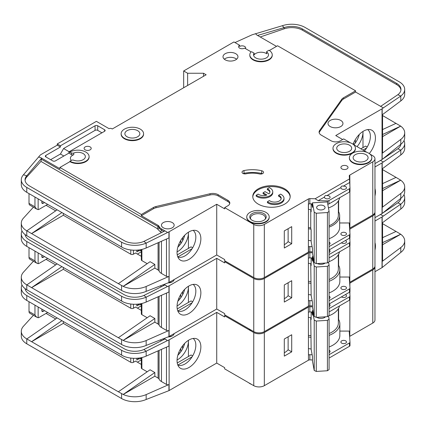 <?xml version="1.0" encoding="UTF-8"?>
<svg xmlns="http://www.w3.org/2000/svg" width="426" height="426" viewBox="0 0 426 426"><rect width="100%" height="100%" fill="white"/><g stroke="black" fill="none" stroke-linecap="round" stroke-linejoin="round"><path stroke-width="0.64" d="M329.09 250.057A2.806 1.619 180 0 1 329.266 250.153A2.806 1.619 180 0 1 330.086 251.297A2.806 1.619 180 0 1 329.09 252.533M345.38 240.541A2.806 1.619 180 0 1 345.662 240.685A2.806 1.619 180 0 1 346.487 241.83A2.806 1.619 180 0 1 344.751 243.326A2.806 1.619 180 0 1 341.695 242.974A2.806 1.619 180 0 1 341.45 242.809M341.695 289.089A2.806 1.619 180 0 1 340.875 287.944A2.806 1.619 180 0 1 342.605 286.448A2.806 1.619 180 0 1 345.662 286.799A2.806 1.619 180 0 1 346.487 287.944A2.806 1.619 180 0 1 344.751 289.44A2.806 1.619 180 0 1 341.695 289.089M329.09 296.177A2.806 1.619 180 0 1 329.266 296.267A2.806 1.619 180 0 1 330.086 297.412A2.806 1.619 180 0 1 329.09 298.647M248.741 328.723A11.22 6.481 0 0 0 250.051 329.633A11.22 6.481 0 0 0 251.628 330.39M374.965 188.532A16.838 9.723 -60 0 1 374.965 196.093M177.796 310.932A15.336 8.855 120 0 0 178.574 311.209A15.336 8.855 120 0 0 184.99 309.931A15.336 8.855 120 0 0 195.832 291.15A15.336 8.855 120 0 0 193.106 284.419M188.958 285.952A16.838 9.723 -60 0 1 195.63 284.462A16.838 9.723 -60 0 1 200.342 297.156A16.838 9.723 -60 0 1 188.958 313.451A16.838 9.723 -60 0 1 179.096 313.099A16.838 9.723 -60 0 1 178.441 299.329A16.838 9.723 -60 0 1 188.958 285.952M188.43 302.449L188.43 286.272A15.336 8.855 -60 0 1 188.43 286.874A15.336 8.855 -60 0 1 177.583 305.655A15.336 8.855 -60 0 1 177.062 305.943M177.839 301.203A15.336 8.855 120 0 0 184.698 289.323M63.33 267.48L63.33 269.317L130.771 308.254A1.869 1.081 0 0 0 133.418 308.254L133.418 304.244M46.072 259.354L55.684 264.903M178.792 298.413L179.836 299.015M141.331 305.82L137.385 308.099M182.61 294.765L182.61 291.735M180.757 297.79L180.757 294.467M141.331 310.378L135.532 307.034L133.418 308.254M136.852 304.212L136.852 305.964L138.881 304.792M169.122 285.803L169.122 336.503L216.727 309.015L216.727 258.321L169.122 285.803A1.869 1.081 180 0 1 168.936 285.899L168.936 292.007L146.155 302.055A18.701 10.799 180 0 1 123.189 301.943L26.779 246.382A18.701 10.799 180 0 1 21.3 238.746L21.3 233.858A18.701 10.799 0 0 0 26.779 241.494L121.58 296.224A18.701 10.799 0 0 0 146.155 297.172L143.887 295.452A14.963 8.637 180 0 1 124.222 294.701L29.421 239.966A14.963 8.637 180 0 1 25.091 234.572M63.33 269.317L31.593 287.641L118.343 337.722L150.08 315.735L154.84 318.483L123.189 340.411L118.343 337.722M147.194 317.732L141.879 314.665L141.879 303.472M141.331 303.594L141.331 313.903A1.869 1.081 0 0 0 141.879 314.665M161.454 295.309L161.454 327.493A8.978 5.181 180 0 1 159.074 325.043A3.738 2.162 0 0 0 158.078 324.021L154.84 322.147L154.84 318.483M33.409 261.25L23.446 272.203A18.701 10.799 0 0 0 21.3 277.225A18.701 10.799 0 0 0 26.779 284.861L31.593 287.641L61.887 266.649M21.3 277.225L21.3 282.113A18.701 10.799 0 0 0 26.779 289.744L121.58 344.48A18.701 10.799 0 0 0 146.155 345.422L146.155 340.539L168.936 330.491A1.869 1.081 180 0 1 166.475 330.395L161.454 327.493M141.331 304.292L140.426 304.819L139.366 304.819L137.225 304.185M140.426 303.775L140.426 304.819M154.84 322.147L123.189 340.411M123.189 340.422A18.701 10.799 0 0 0 146.155 340.539M192.089 302.779L177.914 310.964M177.243 308.909L191.072 300.921L192.659 301.837M216.727 258.321L224.662 262.901L224.662 261.681L253.758 278.476L253.758 331.614L224.662 314.819L224.662 313.6L216.727 309.015M169.122 336.503A1.869 1.081 180 0 1 168.936 336.599L146.155 345.422M174.133 279.552A6.358 3.669 180 0 1 168.105 282.907M168.936 285.899L167.461 286.549L164.963 284.946L143.887 295.452M164.148 284.462L166.475 285.803M21.987 230.956A18.701 10.799 0 0 0 21.3 233.858M57.127 263.902L26.833 284.893M349.65 229.231A1.869 1.081 180 0 1 349.762 229.156L372.771 215.87L372.771 269.008A7.482 4.319 0 0 0 374.965 265.957L374.965 212.819A7.482 4.319 0 0 0 374.923 212.361M372.771 269.008L349.815 282.268A1.869 1.081 0 0 0 349.592 282.422M253.758 278.476A7.482 4.319 0 0 0 264.333 278.476L308.371 253.055L308.451 300.953A1.869 1.081 180 0 1 309.851 300.639L309.851 305.831L312.46 305.889M309.851 305.831A1.869 1.081 0 0 0 308.451 306.145L264.333 331.614L264.333 278.476M253.758 331.614A7.482 4.319 0 0 0 264.333 331.614M372.771 215.87A7.482 4.319 0 0 0 374.965 212.819M225.455 261.223L224.662 261.681M308.371 258.092L308.371 253.055M308.504 252.975A1.869 1.081 180 0 1 309.851 252.693L309.851 257.884A1.869 1.081 0 0 0 308.504 258.167M312.46 252.751L309.851 252.693M167.461 286.549L146.155 297.172L146.155 302.055M374.965 166.965L382.031 162.886A1.869 1.081 180 0 0 382.186 162.78L400.797 150.096L397.836 148.775A14.963 8.637 180 0 0 400.909 144.206M382.575 168.6L382.575 206.711A1.869 1.081 180 0 1 382.186 207.371L400.797 193.463L400.797 198.346L382.186 213.479A1.869 1.081 0 0 1 382.031 213.58L374.965 217.659M382.575 183.611L396.047 177.392L382.575 169.617M396.047 177.392L400.712 180.193L382.575 190.667M400.712 180.182L382.575 188.558M400.797 154.979L400.797 150.096A18.701 10.799 0 0 0 404.7 143.493L404.7 148.381A18.701 10.799 180 0 1 400.797 154.979L382.186 168.888L382.186 162.78M400.797 193.463A18.701 10.799 0 0 0 404.7 186.86A18.701 10.799 0 0 0 400.712 180.193M400.797 198.346A18.701 10.799 0 0 0 404.7 191.748L404.7 186.86M404.7 143.493A18.701 10.799 0 0 0 404.013 140.591M380.445 160.442L383.32 161.933M380.535 160.495L381.611 159.766M382.836 158.941L397.836 148.775M329.09 300.644L349.448 288.892A1.869 1.081 0 0 0 349.996 288.125A1.869 1.081 0 0 0 349.991 288.082L349.267 277.88A1.869 1.081 180 0 1 349.267 277.837A1.869 1.081 180 0 1 349.815 277.076L349.895 245.717M349.895 240.583L349.895 237.777M349.895 232.644L349.895 229.081M309.851 300.639L312.146 300.692M284.302 284.967L284.302 302.071L291.709 297.795L291.709 280.691L284.302 284.967M309.851 257.884L312.46 257.943M329.09 254.53L349.448 242.777A1.869 1.081 0 0 0 349.996 242.011A1.869 1.081 0 0 0 349.991 241.968L349.709 238.001M349.762 229.156L349.762 230.796M329.09 292.912A23.936 13.818 0 0 0 339.847 281.378L339.847 269.775A23.936 13.818 180 0 0 338.627 265.419L338.627 254.226M349.895 277.028L339.847 277.028M43.164 257.368A1.869 1.081 -60 0 1 42.227 257.458A1.869 1.081 -60 0 1 41.839 256.601L43.164 257.368L44.485 256.601M41.839 256.601L41.839 255.078M38.138 252.938L38.138 263.678L36.514 263.039L34.964 260.877L34.964 251.106M47.659 258.433L39.197 263.321A3.738 2.162 -60 0 1 38.138 263.678M311.859 257.927L312.46 261.165L312.46 256.585L313.078 256.548M325.176 263.082A5.33 3.078 180 0 1 324.623 263.454A5.33 3.078 180 0 1 317.295 263.566M324.756 263.108A4.207 2.428 180 0 1 324.181 263.683M310.73 263.609L311.145 295.309L312.46 302.396L312.46 306.976L314.218 316.422L316.273 317.381L327.429 316.688L329.09 315.501L329.09 265.11L327.429 266.298L327.429 316.688M316.273 317.381L316.273 266.99L327.429 266.298M314.218 316.422L314.218 266.032L316.273 266.99M328.542 262.144L329.09 265.11M314.218 266.032L312.46 256.585M311.145 257.911L311.145 265.531L310.788 263.619M29.011 247.671L29.011 257.442A3.738 2.162 120 0 0 29.788 259.157L36.514 263.039M170.219 281.815A5.613 3.238 180 0 1 171.412 282.262M310.73 281.618A22.44 12.956 180 0 1 308.371 281.213M329.09 279.493A22.44 12.956 0 0 0 338.35 269.008L338.35 254.716M308.371 263.231A23.75 13.712 0 0 0 311.145 263.662M329.09 261.633A23.75 13.712 0 0 0 339.485 251.883M349.991 288.173L349.991 291.443A1.869 1.081 180 0 1 349.996 291.485A1.869 1.081 180 0 1 349.448 292.252L329.09 304.004M339.847 269.775A23.936 13.818 180 0 1 329.09 281.309M311.039 283.306A23.936 13.818 180 0 1 308.371 282.891M338.627 265.419A23.936 13.818 0 0 0 338.35 264.961M284.302 298.701A17.956 10.368 0 0 0 288.12 295.719L288.12 282.763M329.09 257.884L349.448 246.132A1.869 1.081 0 0 0 349.996 245.371A1.869 1.081 0 0 0 349.991 245.328L349.991 242.053M308.371 294.494A23.936 13.818 0 0 0 311.145 294.92M288.12 295.719L291.709 297.795M329.09 304.116A2.806 1.619 180 0 1 329.266 304.207A2.806 1.619 180 0 1 330.086 305.351A2.806 1.619 180 0 1 329.09 306.592M345.38 294.595A2.806 1.619 180 0 1 345.662 294.739A2.806 1.619 180 0 1 346.487 295.884A2.806 1.619 180 0 1 344.751 297.38A2.806 1.619 180 0 1 341.695 297.028A2.806 1.619 180 0 1 341.45 296.869M341.695 343.143A2.806 1.619 180 0 1 340.875 341.998A2.806 1.619 180 0 1 342.605 340.502A2.806 1.619 180 0 1 345.662 340.853A2.806 1.619 180 0 1 346.487 341.998A2.806 1.619 180 0 1 344.751 343.494A2.806 1.619 180 0 1 341.695 343.143M329.09 350.231A2.806 1.619 180 0 1 329.266 350.321A2.806 1.619 180 0 1 330.086 351.466A2.806 1.619 180 0 1 329.09 352.707M317.53 317.737A4.207 2.428 180 0 1 317.088 317.333M325.533 316.806A5.33 3.078 180 0 1 324.623 317.508A5.33 3.078 180 0 1 317.088 317.508L317.088 317.508A5.33 3.078 180 0 1 316.827 317.349M248.741 382.777A11.22 6.481 0 0 0 250.051 383.688A11.22 6.481 0 0 0 251.628 384.444M374.965 242.586A16.838 9.723 -60 0 1 374.965 250.147M177.796 364.991A15.336 8.855 120 0 0 178.574 365.268A15.336 8.855 120 0 0 184.99 363.99A15.336 8.855 120 0 0 195.832 345.204A15.336 8.855 120 0 0 193.106 338.473M188.958 340.007A16.838 9.723 -60 0 1 195.63 338.516A16.838 9.723 -60 0 1 200.342 351.216A16.838 9.723 -60 0 1 188.958 367.505A16.838 9.723 -60 0 1 179.096 367.153A16.838 9.723 -60 0 1 178.441 353.383A16.838 9.723 -60 0 1 188.958 340.007M188.414 340.337A15.336 8.855 -60 0 1 188.43 340.933A15.336 8.855 -60 0 1 177.583 359.714A15.336 8.855 -60 0 1 177.062 360.002M177.839 355.257A15.336 8.855 120 0 0 184.698 343.377M63.33 321.539L63.33 323.371L130.771 362.308A1.869 1.081 0 0 0 133.418 362.308L133.418 358.303M46.072 313.408L55.684 318.957M178.792 352.467L179.836 353.069M141.331 359.874L137.385 362.159M182.61 348.819L182.61 345.79M180.757 351.844L180.757 348.521M141.331 364.438L135.532 361.088L133.418 362.308M136.852 358.266L136.852 360.018L138.881 358.846M169.122 339.863L169.122 390.557L216.727 363.074L216.727 312.375L169.122 339.863A1.869 1.081 180 0 1 168.936 339.959L168.936 346.066L146.155 356.115A18.701 10.799 180 0 1 123.189 355.998L26.779 300.437A18.701 10.799 180 0 1 21.3 292.8L21.3 287.912A18.701 10.799 0 0 0 26.779 295.548L121.58 350.284A18.701 10.799 0 0 0 146.155 351.226L143.887 349.512A14.963 8.637 180 0 1 124.222 348.756L29.421 294.02A14.963 8.637 180 0 1 25.091 288.631M63.33 323.371L31.593 341.695L118.343 391.782L150.08 369.789L154.84 372.537L123.189 394.465A18.701 10.799 0 0 0 146.155 394.593L168.936 384.545A1.869 1.081 180 0 1 166.475 384.449L161.454 381.547A8.978 5.181 180 0 1 159.074 379.097A3.738 2.162 0 0 0 158.078 378.075L154.84 376.206L154.84 372.537M147.194 371.791L141.879 368.724L141.879 357.526M141.331 357.654L141.331 367.957A1.869 1.081 0 0 0 141.879 368.724M33.409 315.304L23.446 326.263A18.701 10.799 0 0 0 21.3 331.279A18.701 10.799 0 0 0 26.779 338.915L31.593 341.695L61.887 320.703M21.3 331.279L21.3 336.167A18.701 10.799 0 0 0 26.779 343.803L121.58 398.534A18.701 10.799 0 0 0 146.155 399.481L146.155 394.593M154.84 376.206L123.189 394.476L118.343 391.782M141.331 358.351L140.426 358.873L139.366 358.873L137.225 358.239M140.426 357.829L140.426 358.873M188.43 340.326L188.43 356.509M192.089 356.839L177.914 365.018M177.243 362.968L191.072 354.98L192.659 355.896M216.727 312.375L224.662 316.955L224.662 315.735L253.758 332.53L253.758 385.674L224.662 368.873L224.662 367.654L216.727 363.074M169.122 390.557A1.869 1.081 180 0 1 168.936 390.653L146.155 399.481M174.133 333.606A6.358 3.669 180 0 1 168.105 336.961M168.936 339.959L167.461 340.608L164.963 339L143.887 349.512M164.148 338.516L166.475 339.863M21.987 285.015A18.701 10.799 0 0 0 21.3 287.912M57.127 317.956L26.833 338.947M349.65 283.29A1.869 1.081 180 0 1 349.762 283.21L372.771 269.924L372.771 323.068A7.482 4.319 0 0 0 374.965 320.011L374.965 266.873A7.482 4.319 0 0 0 374.923 266.415M372.771 323.068L349.815 336.322A1.869 1.081 0 0 0 349.592 336.476M253.758 332.53A7.482 4.319 0 0 0 264.333 332.53L308.371 307.109L308.451 355.007A1.869 1.081 180 0 1 309.851 354.693L309.851 359.885L312.46 359.949M309.851 359.885A1.869 1.081 0 0 0 308.451 360.199L264.333 385.674L264.333 332.53M253.758 385.674A7.482 4.319 0 0 0 264.333 385.674M372.771 269.924A7.482 4.319 0 0 0 374.965 266.873M225.455 315.277L224.662 315.735M308.371 312.146L308.371 307.109M308.504 307.034A1.869 1.081 180 0 1 309.851 306.747L309.851 311.938A1.869 1.081 0 0 0 308.504 312.226M312.46 306.805L309.851 306.747M167.461 340.608L146.155 351.226L146.155 356.115M374.965 221.019L382.031 216.94A1.869 1.081 180 0 0 382.186 216.839L400.797 204.15L397.836 202.829A14.963 8.637 180 0 0 400.909 198.266M382.575 222.654L382.575 260.765A1.869 1.081 180 0 1 382.186 261.426L400.797 247.517L400.797 252.405L382.186 267.533A1.869 1.081 0 0 1 382.031 267.635L374.965 271.713M382.575 237.671L396.047 231.446L382.575 223.671M396.047 231.446L400.712 234.241L382.575 244.721M400.797 247.517A18.701 10.799 0 0 0 404.7 240.914A18.701 10.799 0 0 0 400.712 234.252L382.575 242.618M400.797 209.038L400.797 204.15A18.701 10.799 0 0 0 404.7 197.547L404.7 202.435A18.701 10.799 180 0 1 400.797 209.038L382.186 222.947L382.186 216.839M400.797 252.405A18.701 10.799 0 0 0 404.7 245.802L404.7 240.914M404.7 197.547A18.701 10.799 0 0 0 404.013 194.65M380.445 214.496L383.32 215.987M380.535 214.55L381.611 213.825M382.836 212.995L397.836 202.829M329.09 354.698L349.448 342.946A1.869 1.081 0 0 0 349.996 342.185A1.869 1.081 0 0 0 349.991 342.137L349.267 331.939A1.869 1.081 180 0 1 349.267 331.891A1.869 1.081 180 0 1 349.815 331.13L349.895 299.776M349.895 294.638L349.895 291.837M349.895 286.698L349.895 283.136M309.851 354.693L312.146 354.746M284.302 339.021L284.302 356.125L291.709 351.849L291.709 334.745L284.302 339.021M309.851 311.938L312.46 311.997M329.09 308.584L349.448 296.831A1.869 1.081 0 0 0 349.996 296.065A1.869 1.081 0 0 0 349.991 296.022L349.709 292.06M349.762 283.21L349.762 284.856M329.09 346.972A23.936 13.818 0 0 0 339.847 335.432L339.847 323.829A23.936 13.818 180 0 0 338.627 319.479L338.627 308.28M349.895 331.082L339.847 331.082M43.164 311.422A1.869 1.081 -60 0 1 42.227 311.512A1.869 1.081 -60 0 1 41.839 310.66L43.164 311.422L44.485 310.66M41.839 310.66L41.839 309.132M38.138 306.992L38.138 317.732L36.514 317.093L34.964 314.936L34.964 305.16M47.659 312.492L39.197 317.375A3.738 2.162 -60 0 1 38.138 317.732M311.859 311.986L312.46 315.219L312.46 310.639L313.131 310.597M324.937 316.843A4.207 2.428 180 0 1 324.181 317.737M310.73 317.668L311.145 349.363L312.46 356.45L312.46 361.03L314.218 370.476L316.273 371.435L327.429 370.748L329.09 369.555L329.09 319.165L327.429 320.357L327.429 370.748M316.273 371.435L316.273 321.044L327.429 320.357M314.218 370.476L314.218 320.086L316.273 321.044M328.489 315.932L329.09 319.165M314.218 320.086L312.46 310.639M311.145 311.97L311.145 319.591L310.788 317.674M29.011 301.725L29.011 311.497A3.738 2.162 120 0 0 29.788 313.211L36.514 317.093M170.219 335.869A5.613 3.238 180 0 1 171.412 336.316M310.73 335.672A22.44 12.956 180 0 1 308.371 335.267M329.09 333.553A22.44 12.956 0 0 0 338.35 323.068L338.35 308.775M308.371 317.285A23.75 13.712 0 0 0 311.145 317.716M328.542 315.895A23.75 13.712 0 0 0 339.485 305.943M349.991 342.227L349.991 345.497A1.869 1.081 180 0 1 349.996 345.539A1.869 1.081 180 0 1 349.448 346.306L329.09 358.058M339.847 323.829A23.936 13.818 180 0 1 329.09 335.363M311.039 337.36A23.936 13.818 180 0 1 308.371 336.945M338.627 319.479A23.936 13.818 0 0 0 338.35 319.021M284.302 352.76A17.956 10.368 0 0 0 288.12 349.778L288.12 336.817M329.09 311.944L349.448 300.192A1.869 1.081 0 0 0 349.996 299.425A1.869 1.081 0 0 0 349.991 299.382L349.991 296.113M308.371 348.553A23.936 13.818 0 0 0 311.145 348.979M288.12 349.778L291.709 351.849M329.09 242.117A2.806 1.619 180 0 1 329.266 242.213A2.806 1.619 180 0 1 330.086 243.358A2.806 1.619 180 0 1 329.09 244.593M345.662 232.745A2.806 1.619 180 0 1 346.487 233.89A2.806 1.619 180 0 1 344.751 235.386A2.806 1.619 180 0 1 341.695 235.035A2.806 1.619 180 0 1 340.875 233.89A2.806 1.619 180 0 1 342.605 232.394A2.806 1.619 180 0 1 345.662 232.745M340.901 187.546A2.806 1.619 0 0 0 340.875 187.775A2.806 1.619 0 0 0 341.695 188.92A2.806 1.619 0 0 0 344.751 189.272A2.806 1.619 0 0 0 346.487 187.775A2.806 1.619 0 0 0 345.662 186.631A2.806 1.619 0 0 0 343.281 186.173C341.966 185.725 341.173 186.183 340.901 187.546L326.886 195.635C325.57 195.193 324.777 195.651 324.505 197.014L318.179 200.662L315.128 198.761L309.851 198.633A1.869 1.081 0 0 0 308.451 198.947L264.333 224.422L264.333 277.56L308.371 252.139L308.451 204.139A1.869 1.081 180 0 1 309.851 203.825L312.46 203.889M324.505 197.014A2.806 1.619 0 0 0 324.479 197.243A2.806 1.619 0 0 0 325.299 198.388A2.806 1.619 0 0 0 328.355 198.74A2.806 1.619 0 0 0 330.086 197.243A2.806 1.619 0 0 0 329.266 196.093A2.806 1.619 0 0 0 326.886 195.635M349.496 145.17A7.482 4.319 180 0 1 351.69 148.227A7.482 4.319 180 0 1 347.073 152.215A7.482 4.319 180 0 1 338.92 151.278A7.482 4.319 180 0 1 336.726 148.227A7.482 4.319 180 0 1 341.343 144.233A7.482 4.319 180 0 1 349.496 145.17M365.897 154.638A7.482 4.319 180 0 1 368.085 157.695A7.482 4.319 180 0 1 363.469 161.683A7.482 4.319 180 0 1 355.316 160.746A7.482 4.319 180 0 1 353.127 157.695A7.482 4.319 180 0 1 357.744 153.701A7.482 4.319 180 0 1 365.897 154.638M267.411 201.727A9.351 5.4 0 0 0 268.039 202.126A9.351 5.4 0 0 0 278.226 203.298A9.351 5.4 0 0 0 283.998 198.308L283.998 199.224A9.351 5.4 0 0 1 278.226 204.214A9.351 5.4 0 0 1 268.039 203.042A9.351 5.4 0 0 1 267.411 202.643L267.411 201.727L269.408 200.571A6.544 3.781 0 0 0 270.02 200.981A6.544 3.781 0 0 0 277.156 201.802A6.544 3.781 0 0 0 281.197 198.308A6.544 3.781 0 0 0 279.28 195.635A6.544 3.781 0 0 0 278.572 195.284L278.572 196.2A6.544 3.781 180 0 1 279.28 196.556A6.544 3.781 180 0 1 281.149 198.766M283.998 198.308A9.351 5.4 0 0 0 281.261 194.49A9.351 5.4 0 0 0 280.569 194.128L278.572 195.284M272.762 191.822L272.762 192.738A9.351 5.4 0 0 1 266.99 197.723A9.351 5.4 0 0 1 256.798 196.556A9.351 5.4 0 0 1 256.17 196.152L256.17 195.236A9.351 5.4 0 0 0 256.798 195.635A9.351 5.4 0 0 0 266.99 196.807A9.351 5.4 0 0 0 272.762 191.822A9.351 5.4 0 0 0 270.02 188.004A9.351 5.4 0 0 0 269.328 187.642L267.331 188.793L267.331 189.708A6.544 3.781 180 0 1 269.908 192.28M256.17 195.236L258.167 194.086A6.544 3.781 0 0 0 258.779 194.49A6.544 3.781 0 0 0 266.937 195.001L263.076 192.776L265.063 191.631L268.923 193.857A6.544 3.781 0 0 0 269.956 191.822A6.544 3.781 0 0 0 267.331 188.793M263.806 213.58A8.227 4.75 180 0 1 265.499 218.879A8.227 4.75 180 0 1 252.171 220.301A8.227 4.75 180 0 1 250.477 218.879A8.227 4.75 180 0 1 253.321 213.027A8.227 4.75 180 0 1 263.806 213.58M250.866 219.321A7.482 4.319 180 0 1 250.509 217.995A7.482 4.319 180 0 1 255.126 214.006A7.482 4.319 180 0 1 263.279 214.944A7.482 4.319 180 0 1 265.467 217.995A7.482 4.319 180 0 1 265.11 219.321M137.646 130.665A7.482 4.319 180 0 1 139.84 133.721A7.482 4.319 180 0 1 135.223 137.71A7.482 4.319 180 0 1 127.07 136.773A7.482 4.319 180 0 1 124.877 133.721A7.482 4.319 180 0 1 129.493 129.728A7.482 4.319 180 0 1 137.646 130.665M323.829 205.811A4.207 2.428 180 0 1 325.065 207.526A4.207 2.428 180 0 1 322.466 209.773A4.207 2.428 180 0 1 317.881 209.246A4.207 2.428 180 0 1 316.646 207.526A4.207 2.428 180 0 1 319.244 205.284A4.207 2.428 180 0 1 323.829 205.811M118.343 283.668L123.189 286.357L154.84 264.429L150.08 261.681L118.343 283.668L26.779 230.807A18.701 10.799 180 0 1 21.3 223.171L21.3 228.054A18.701 10.799 0 0 0 26.779 235.69L121.58 290.425A18.701 10.799 0 0 0 146.155 291.368L168.936 282.539A1.869 1.081 180 0 0 169.122 282.449L216.727 254.961L224.662 259.54L224.662 260.765L253.758 277.56L253.758 224.422L224.662 207.622L227.835 205.79A6.731 3.887 0 0 0 229.811 203.042A6.731 3.887 0 0 0 227.835 200.295L218.133 194.693A7.482 4.319 0 0 0 210.007 193.75L155.964 206.53A7.482 4.319 0 0 0 153.514 207.473L141.352 214.496L59.89 167.466L69.939 161.662L69.939 161.204L71.398 160.362A1.869 1.081 0 0 1 73.751 160.224A7.482 4.319 0 0 0 81.419 160.426A7.482 4.319 0 0 0 85.354 156.624A7.482 4.319 0 0 0 83.166 153.568A7.482 4.319 0 0 0 73.751 153.019L73.751 154.702A7.482 4.319 0 0 0 70.396 158.302A7.482 4.319 0 0 0 71.334 160.4M266.607 51.812L266.607 53.49A0.745 0.431 0 0 0 266.777 53.767A7.482 4.319 0 0 0 266.319 53.479A7.482 4.319 0 0 0 254.141 54.842L254.141 53.165L252.08 51.972A0.745 0.431 0 0 0 250.871 52.094A11.22 6.481 0 0 0 249.806 54.853A11.22 6.481 0 0 0 261.031 61.328A11.22 6.481 0 0 0 272.251 54.853A11.22 6.481 0 0 0 268.966 50.268L266.825 51.503A0.745 0.431 0 0 0 266.607 51.812A0.745 0.431 0 0 0 266.777 52.089A7.482 4.319 180 0 1 268.508 54.853A7.482 4.319 180 0 1 263.891 58.841A7.482 4.319 180 0 1 255.738 57.904A7.482 4.319 180 0 1 253.55 54.853A7.482 4.319 180 0 1 254.141 53.165M330.193 126.543A7.482 4.319 0 0 0 338.345 127.48A7.482 4.319 0 0 0 342.962 123.487A7.482 4.319 0 0 0 340.768 120.436A7.482 4.319 0 0 0 332.615 119.498A7.482 4.319 0 0 0 327.999 123.487A7.482 4.319 0 0 0 330.193 126.543M121.138 133.721L121.138 134.179A11.22 6.481 0 0 0 124.424 138.759A11.22 6.481 0 0 0 136.65 140.165A11.22 6.481 0 0 0 143.578 134.179L143.578 133.721A11.22 6.481 0 0 0 140.292 129.137A11.22 6.481 0 0 0 128.066 127.736A11.22 6.481 0 0 0 121.138 133.721A11.22 6.481 0 0 0 124.424 138.301A11.22 6.481 0 0 0 136.65 139.707A11.22 6.481 0 0 0 143.578 133.721M341.961 168.914A3.552 2.05 0 0 0 345.832 169.362A3.552 2.05 0 0 0 348.026 167.466A3.552 2.05 0 0 0 346.988 166.012A3.552 2.05 0 0 0 343.111 165.57A3.552 2.05 0 0 0 340.917 167.466A3.552 2.05 0 0 0 341.961 168.914M246.766 216.94L246.766 217.398A11.22 6.481 0 0 0 250.051 221.978A11.22 6.481 0 0 0 262.283 223.384A11.22 6.481 0 0 0 269.211 217.398L269.211 216.94A11.22 6.481 0 0 0 265.92 212.356A11.22 6.481 0 0 0 253.694 210.955A11.22 6.481 0 0 0 246.766 216.94A11.22 6.481 0 0 0 250.051 221.52A11.22 6.481 0 0 0 262.283 222.926A11.22 6.481 0 0 0 269.211 216.94M258.252 204.113A18.701 10.799 0 0 0 278.631 206.45A18.701 10.799 0 0 0 290.175 196.477A18.701 10.799 0 0 0 284.701 188.84A18.701 10.799 0 0 0 264.317 186.503A18.701 10.799 0 0 0 252.772 196.477A18.701 10.799 0 0 0 258.252 204.113M252.794 196.934A18.701 10.799 180 0 1 264.69 187.333A18.701 10.799 180 0 1 284.701 189.756A18.701 10.799 180 0 1 290.159 196.934M225.194 59.816A7.482 4.319 0 0 0 233.341 60.748A7.482 4.319 0 0 0 237.964 56.759A7.482 4.319 0 0 0 235.77 53.708A7.482 4.319 0 0 0 227.617 52.771A7.482 4.319 0 0 0 223 56.759A7.482 4.319 0 0 0 225.194 59.816M224.31 59.203A7.482 4.319 180 0 1 235.77 58.591A7.482 4.319 180 0 1 236.648 59.203M349.384 157.695L349.384 158.153A11.22 6.481 0 0 0 352.669 162.732A11.22 6.481 0 0 0 364.901 164.138A11.22 6.481 0 0 0 371.829 158.153L371.829 157.695A11.22 6.481 0 0 0 368.543 153.11A11.22 6.481 0 0 0 356.312 151.709A11.22 6.481 0 0 0 349.384 157.695A11.22 6.481 0 0 0 352.669 162.274A11.22 6.481 0 0 0 364.901 163.68A11.22 6.481 0 0 0 371.829 157.695M85.147 149.83A3.552 2.05 0 0 0 89.023 150.271A3.552 2.05 0 0 0 91.212 148.376A3.552 2.05 0 0 0 90.174 146.927A3.552 2.05 0 0 0 86.302 146.48A3.552 2.05 0 0 0 84.108 148.376A3.552 2.05 0 0 0 85.147 149.83M262.677 171.124A2.993 1.725 0 0 0 261.681 170.741A24.687 14.255 0 0 0 243.991 170.565A2.993 1.725 0 0 0 242.021 172.189A2.993 1.725 0 0 0 246.036 173.808A18.701 10.799 180 0 1 259.439 173.946A2.993 1.725 0 0 0 263.55 172.344A2.993 1.725 0 0 0 262.677 171.124M243.198 173.563A2.993 1.725 180 0 1 243.991 173.313A24.687 14.255 180 0 1 261.681 173.488A2.993 1.725 180 0 1 262.373 173.717M332.988 148.227L332.988 148.685A11.22 6.481 0 0 0 336.274 153.264A11.22 6.481 0 0 0 348.5 154.67A11.22 6.481 0 0 0 355.428 148.685L355.428 148.227A11.22 6.481 0 0 0 352.142 143.642A11.22 6.481 0 0 0 339.916 142.241A11.22 6.481 0 0 0 332.988 148.227A11.22 6.481 0 0 0 336.274 152.806A11.22 6.481 0 0 0 348.5 154.212A11.22 6.481 0 0 0 355.428 148.227M245.456 48.607A3.552 2.05 0 0 0 245.674 47.904A3.552 2.05 0 0 0 244.63 46.45A3.552 2.05 0 0 0 239.604 46.45L239.604 45.231A3.552 2.05 0 0 0 238.565 46.679A3.552 2.05 0 0 0 239.604 48.133A3.552 2.05 0 0 0 244.63 48.133L251.17 51.908M69.939 161.662A11.22 6.481 0 0 0 82.17 163.067A11.22 6.481 0 0 0 89.098 157.082L89.098 156.624A11.22 6.481 0 0 0 85.812 152.045A11.22 6.481 0 0 0 69.939 152.045L71.398 152.881A1.869 1.081 0 0 0 73.751 153.019M69.939 161.204A11.22 6.481 0 0 0 82.17 162.61A11.22 6.481 0 0 0 89.098 156.624M369.273 153.578A16.838 9.723 120 0 0 370.189 129.626A16.838 9.723 120 0 0 363.516 131.117A16.838 9.723 120 0 0 353.085 144.26M163.302 227.782A6.358 3.669 0 0 0 170.235 228.576A6.358 3.669 0 0 0 174.159 225.184A6.358 3.669 0 0 0 172.296 222.59A6.358 3.669 0 0 0 165.368 221.792A6.358 3.669 0 0 0 161.438 225.184A6.358 3.669 0 0 0 163.302 227.782M193.106 230.365A15.336 8.855 -60 0 1 195.832 237.096A15.336 8.855 -60 0 1 184.99 255.877A15.336 8.855 -60 0 1 178.574 257.155A15.336 8.855 -60 0 1 177.796 256.878M188.958 231.898A16.838 9.723 120 0 0 178.441 245.269A16.838 9.723 120 0 0 179.096 259.045A16.838 9.723 120 0 0 188.958 259.397A16.838 9.723 120 0 0 200.342 243.102A16.838 9.723 120 0 0 195.63 230.407A16.838 9.723 120 0 0 188.958 231.898M177.062 251.888A15.336 8.855 120 0 0 177.583 251.601A15.336 8.855 120 0 0 188.43 232.82A15.336 8.855 120 0 0 188.414 232.223L188.43 248.395M177.786 256.851L178.574 257.155M55.684 210.843L46.072 205.295M63.33 213.426L63.33 215.258L130.771 254.2A1.869 1.081 180 0 0 133.418 254.2L135.532 252.975L141.331 256.324M184.698 235.264A15.336 8.855 -60 0 1 177.839 247.149M137.385 254.045L141.331 251.766M179.836 244.961L178.792 244.359M182.61 237.681L182.61 240.711M180.757 240.408L180.757 243.736M138.881 250.738L136.852 251.91L136.852 250.153M141.879 249.418L141.879 260.611A1.869 1.081 180 0 1 141.331 259.849L141.331 249.54M61.887 212.595L31.593 233.581L63.33 215.258M141.879 260.611L147.194 263.678M69.939 152.045L69.939 152.503L68.884 151.89L104.588 131.277A1.869 1.081 0 0 0 105.137 130.51A1.869 1.081 0 0 0 104.588 129.749L97.714 125.776A1.869 1.081 0 0 0 95.067 125.776L60.417 145.783L57.244 143.951L57.244 145.17L40.848 154.638A3.738 2.162 0 0 0 40.182 155.16L23.446 174.782A18.701 10.799 0 0 0 21.3 179.804L21.3 184.687A18.701 10.799 0 0 0 26.779 192.323L123.189 247.895M154.84 264.429L154.84 268.092L158.078 269.962A3.738 2.162 180 0 1 159.074 270.984L159.074 242.303M21.3 179.804A18.701 10.799 0 0 0 26.779 187.44L121.58 242.17A18.701 10.799 0 0 0 146.155 243.113L146.155 248.001L168.936 237.953L168.936 231.845L146.155 243.113L143.887 241.398L164.963 230.892L166.475 231.749L161.454 228.847A8.978 5.181 180 0 1 159.074 226.398A3.738 2.162 0 0 0 158.078 225.375L141.352 215.716L153.514 208.697A7.482 4.319 180 0 1 155.964 207.755L210.007 194.97A7.482 4.319 180 0 1 218.133 195.912L227.835 201.514A6.731 3.887 180 0 1 229.726 203.655M141.331 250.238L140.426 250.76L139.366 250.76L137.183 250.131M140.426 250.76L140.426 249.721M137.22 250.131L137.497 250.312M123.189 247.884A18.701 10.799 0 0 0 146.155 248.001M177.243 254.855L191.072 246.867L192.659 247.783M177.914 256.91L192.089 248.725M169.122 282.449L169.122 231.749L216.727 204.267L216.727 254.961M166.475 231.749L167.461 232.495M224.662 207.622L224.662 208.846L216.727 204.267M159.074 270.984A8.978 5.181 180 0 0 161.454 273.439L166.475 276.341A1.869 1.081 0 0 0 168.936 276.431L146.155 286.48A18.701 10.799 180 0 1 123.189 286.368L154.84 268.092M26.833 230.833L57.127 209.848M21.3 223.171A18.701 10.799 180 0 1 23.446 218.149L33.409 207.19M143.887 241.398A14.963 8.637 0 0 1 124.222 240.642L29.421 185.912A14.963 8.637 0 0 1 25.038 179.804A14.963 8.637 0 0 1 26.758 175.789L23.446 174.782M59.89 167.466L59.89 168.685L40.848 157.695L41.673 158.179L40.944 161.411L157.024 228.432L160.394 231.904A1.496 0.863 120 0 0 161.454 230.072A8.978 5.181 180 0 1 159.074 227.617L159.074 226.398M141.352 214.496L141.352 215.716M249.806 54.853L249.806 55.311A11.22 6.481 0 0 0 261.031 61.786A11.22 6.481 0 0 0 272.251 55.311L272.251 54.853M57.244 143.951L96.388 121.351L109.083 128.679A1.869 1.081 180 0 1 111.729 128.679L112.256 128.987L206.147 74.779L203.506 73.251L187.637 73.251L183.67 70.961L233.922 41.95L239.604 45.231M253.758 224.422A7.482 4.319 0 0 0 264.333 224.422M327.77 204.24A1.869 1.081 0 0 0 328.92 203.932L349.448 192.078L349.448 188.718A1.869 1.081 180 0 0 349.996 187.957A1.869 1.081 180 0 0 349.991 187.914L349.485 178.925L315.128 198.761M349.485 178.925L349.267 175.879A1.869 1.081 0 0 1 349.267 175.831A1.869 1.081 0 0 1 349.815 175.07L349.895 186.524M349.762 228.16L372.771 214.954L372.771 161.816L349.815 175.07M372.771 161.816A7.482 4.319 0 0 0 374.965 158.76A7.482 4.319 0 0 0 372.771 155.708L369.853 154.02M366.967 152.354L353.452 144.552M350.566 142.886L343.681 138.908L340.507 140.745A6.731 3.887 0 0 1 330.986 140.745L321.279 135.138A7.482 4.319 0 0 1 319.09 132.087A7.482 4.319 0 0 1 319.649 130.447L341.785 99.247L341.785 100.472A7.482 4.319 180 0 1 343.42 99.056L355.582 92.032L383.32 107.879L382.186 108.726L382.186 114.834L400.797 100.925A18.701 10.799 0 0 0 404.7 94.322L404.7 89.439A18.701 10.799 0 0 0 399.221 81.803L305 27.402A18.701 10.799 0 0 0 282.268 25.741L252.336 34.719A3.738 2.162 180 0 0 251.936 34.873L234.976 42.557M269.349 50.502L277.56 45.763L355.582 90.813L343.42 97.831A7.482 4.319 0 0 0 341.785 99.247M253.758 277.56A7.482 4.319 0 0 0 264.333 277.56M372.771 214.954A7.482 4.319 0 0 0 374.965 211.903L374.965 158.76M349.592 228.363A1.869 1.081 180 0 1 349.762 228.24L349.629 222.968L339.66 222.968M312.46 251.835L309.851 251.771L309.851 246.585A1.869 1.081 0 0 0 308.504 246.867L308.504 252.059A1.869 1.081 180 0 1 309.851 251.771M57.244 145.17L60.417 147.002L45.875 155.399A1.869 1.081 0 0 0 45.326 156.166A1.869 1.081 0 0 0 45.875 156.928L52.749 160.9A1.869 1.081 0 0 0 55.396 160.9L68.884 153.11L71.398 154.563A1.869 1.081 0 0 0 73.751 154.702M38.521 156.986L40.848 157.695M41.673 158.179L26.758 175.789L26.758 177.008L40.944 161.411M25.075 180.416A14.963 8.637 180 0 1 26.758 177.008M362.989 147.614L362.989 131.437A15.336 8.855 -60 0 1 362.989 132.039A15.336 8.855 -60 0 1 357.052 146.629M359.256 134.483A15.336 8.855 -60 0 1 353.878 144.797M360.87 148.834L365.63 146.086L367.217 147.002M367.659 129.584A15.336 8.855 -60 0 1 370.391 136.315A15.336 8.855 -60 0 1 364.459 150.905M362.989 150.059L366.648 147.944M382.186 108.726A1.869 1.081 0 0 1 382.031 108.827L335.747 135.553L342.621 139.52M374.965 163.605L382.031 159.526A1.869 1.081 180 0 0 382.186 159.42L400.797 144.292A18.701 10.799 0 0 0 404.7 137.689L404.7 132.805A18.701 10.799 180 0 1 400.797 139.403L382.186 153.312A1.869 1.081 0 0 0 382.575 152.652L382.575 114.541M353.351 143.578L354.395 144.18M355.316 139.632L355.316 142.955M382.575 115.558L400.712 126.128L382.575 134.504M382.575 129.557L396.047 123.338M382.575 136.608L400.712 126.128M400.712 126.139A18.701 10.799 180 0 1 404.7 132.805M400.797 100.925L400.797 96.036A18.701 10.799 0 0 0 404.7 89.439M260.227 36.982L284.169 28.819A14.963 8.637 180 0 1 302.353 30.15L302.353 28.931L396.579 83.331L396.579 84.55A14.963 8.637 180 0 1 400.925 90.051M383.32 107.879L400.797 96.036L397.836 94.721A14.963 8.637 0 0 0 400.962 89.439A14.963 8.637 0 0 0 396.579 83.331M302.353 28.931A14.963 8.637 0 0 0 284.169 27.599L282.268 25.741M319.165 132.699A7.482 4.319 180 0 1 319.649 131.671L341.785 100.472M302.353 30.15L396.579 84.55M284.169 28.819L284.169 27.599L257.576 35.449M276.501 46.375L256.883 35.049L255.456 33.654M380.535 106.441L397.836 94.721M355.582 90.813L355.582 92.032M349.895 191.663L349.895 228.16M349.538 180.464A1.869 1.081 180 0 1 349.815 180.262M349.608 182.52L343.281 186.173M349.448 188.718L328.92 200.571A1.869 1.081 180 0 1 327.519 200.886L318.179 200.662M284.302 248.012L284.302 230.913L291.709 226.637L291.709 243.736L284.302 248.012M68.884 153.11L68.884 151.89M69.145 151.736L63.591 148.53L95.067 130.361A1.869 1.081 180 0 1 97.714 130.361L101.942 132.8M60.417 147.002L60.417 145.783M50.635 159.675L60.417 154.026L63.857 156.012M63.591 148.53L60.417 154.026M203.506 76.307L203.506 73.251M187.637 73.251L187.637 85.466M183.67 70.961L183.67 87.756M308.371 204.187L308.371 209.288A23.936 13.818 180 0 0 311.145 209.714M309.851 246.585L312.088 246.633M329.09 246.585L349.448 234.832A1.869 1.081 0 0 0 349.996 234.071A1.869 1.081 0 0 0 349.991 234.028L349.267 223.826A1.869 1.081 180 0 1 349.267 223.783A1.869 1.081 180 0 1 349.762 223.048M338.627 200.524L338.627 211.722M41.839 201.019L41.839 202.547A1.869 1.081 120 0 0 42.227 203.404A1.869 1.081 120 0 0 43.164 203.309L44.485 202.547M34.964 197.052L34.964 206.823L36.514 208.985L38.138 209.624L38.138 198.883M38.138 209.624A3.738 2.162 120 0 0 39.197 209.267L47.659 204.379M311.145 203.857L311.145 211.781L310.751 209.667L310.73 227.867L311.145 230.104L311.145 241.558L312.46 248.646L312.46 253.225L314.218 262.672L316.273 263.63L327.429 262.938L327.429 212.547L329.09 211.36L327.338 201.913L312.46 202.835L312.46 207.414L311.8 203.873M312.46 202.835L314.218 212.281L316.273 213.24L327.429 212.547M316.273 213.24L316.273 263.63M314.218 212.281L314.218 262.672M329.09 211.36L329.09 261.75L327.429 262.938M36.514 208.985L29.788 205.098A3.738 2.162 -60 0 1 29.011 203.388L29.011 193.617M310.73 227.867A22.44 12.956 180 0 1 308.371 227.463M338.35 200.981L338.35 215.258A22.44 12.956 180 0 1 329.09 225.748M308.371 228.719A23.75 13.712 0 0 0 310.964 229.129M329.09 227.122A23.75 13.712 0 0 0 339.66 215.716A23.75 13.712 0 0 0 338.35 211.227M263.076 192.776L263.076 193.692L265.893 195.316M349.448 192.078A1.869 1.081 0 0 0 349.996 191.317A1.869 1.081 0 0 0 349.991 191.269L349.991 187.999M339.698 197.707A23.936 13.818 180 0 1 328.457 207.941M339.66 215.716L339.66 227.324A23.75 13.712 180 0 1 329.09 238.73M311.145 240.759A23.75 13.712 180 0 1 308.371 240.328M288.12 228.709L288.12 241.664A17.956 10.368 180 0 1 284.302 244.646M329.09 249.945L349.448 238.193A1.869 1.081 0 0 0 349.996 237.431A1.869 1.081 0 0 0 349.991 237.388L349.991 234.114M291.709 243.736L288.12 241.664M130.771 308.254L130.771 304.02M158.078 296.8L158.078 324.021M121.58 301.113L121.58 296.224M26.779 246.382L26.779 241.494M26.779 284.861L26.779 289.744M121.58 344.48L121.58 339.591M166.475 293.093L166.475 330.395M168.936 330.491L168.936 336.599M159.074 296.358L159.074 325.043M162.876 284.951L163.845 285.505M382.031 213.58L382.031 162.886M382.186 213.479L382.186 207.371M349.815 282.268L349.815 277.076M308.451 300.953L308.451 306.145M161.571 286.639L160.336 285.926M34.964 260.877L29.011 257.442M349.448 288.892L349.448 292.252M349.448 242.777L349.448 246.132M130.771 362.308L130.771 358.074M158.078 350.854L158.078 378.075M121.58 355.167L121.58 350.284M26.779 300.437L26.779 295.548M26.779 338.915L26.779 343.803M121.58 398.534L121.58 393.651M166.475 347.147L166.475 384.449M168.936 384.545L168.936 390.653M159.074 350.417L159.074 379.097M162.876 339.005L163.845 339.565M161.454 349.368L161.454 381.547M382.031 267.635L382.031 216.94M382.186 267.533L382.186 261.426M349.815 336.322L349.815 331.13M308.451 355.007L308.451 360.199M161.571 340.693L160.336 339.98M34.964 314.936L29.011 311.497M349.448 342.946L349.448 346.306M349.448 296.831L349.448 300.192M266.777 52.089L266.777 53.767M261.681 170.741L261.681 173.488M130.771 249.966L130.771 254.2M133.418 250.19L133.418 254.2M158.078 269.962L158.078 242.74M26.779 230.807L26.779 235.69M121.58 285.537L121.58 290.425M121.58 242.17L121.58 247.059M26.779 192.323L26.779 187.44M166.475 276.341L166.475 239.039M168.936 282.539L168.936 276.431M146.155 286.48L146.155 291.368M161.454 228.847L161.454 230.072L163.845 231.451M158.078 225.375L158.078 226.595A3.738 2.162 180 0 1 159.074 227.617A1.496 1.187 157.4 0 1 157.615 229.044M157.024 228.432A1.496 0.863 120 0 0 158.078 226.595L41.673 159.388M153.514 208.697L153.514 207.473M155.964 207.755L155.964 206.53M210.007 194.97L210.007 193.75M218.133 195.912L218.133 194.693M227.835 201.514L227.835 200.295M161.454 273.439L161.454 241.254M160.394 231.904L161.571 232.585M382.031 108.827L382.031 159.526M382.186 153.312L382.186 159.42M400.797 144.292L400.797 139.403M343.42 97.831L343.42 99.056M319.649 131.671L319.649 130.447M309.851 203.825L309.851 198.633M327.519 202.904L327.519 200.886M308.451 204.139L308.451 198.947M71.398 152.881L71.398 154.563M104.588 131.277L104.588 129.749M97.714 125.776L97.714 130.361M95.067 130.361L95.067 125.776M45.875 155.399L45.875 156.928M243.991 173.313L243.991 170.565M43.164 203.309L41.839 202.547M34.964 206.823L29.011 203.388M328.92 203.932L328.92 200.571M349.448 238.193L349.448 234.832M137.497 304.372L137.183 304.185M349.996 291.485L349.996 288.125M349.996 245.371L349.996 242.011M137.497 358.426L137.183 358.245M349.996 345.539L349.996 342.185M349.996 299.425L349.996 296.065M349.996 187.957L349.996 191.317M349.996 234.071L349.996 237.431"/></g></svg>
